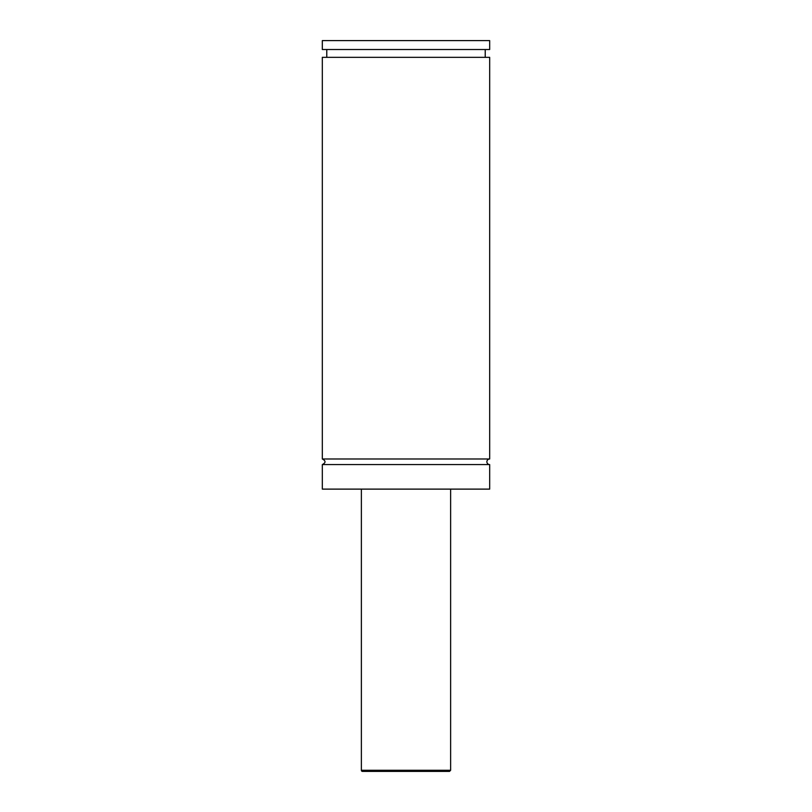 <?xml version="1.0" encoding="UTF-8"?>
<svg xmlns="http://www.w3.org/2000/svg" width="812" height="812" viewBox="0 0 812 812"><rect width="100%" height="100%" fill="white"/><g stroke="black" fill="none" stroke-linecap="round" stroke-linejoin="round"><path stroke-width="1.22" d="M322.323 464.576C325.916 462.718 325.916 460.861 322.323 458.993L489.677 458.993A2.791 2.791 0 0 0 486.885 461.784A2.791 2.791 0 0 0 489.677 464.576L489.677 489.118L322.323 489.118L322.323 464.576L489.677 464.576M449.513 771.4L362.487 771.4A1.117 1.117 0 0 1 361.37 770.283L450.63 770.283L449.513 771.4M450.63 489.118L450.63 770.283M322.323 458.993L322.323 57.337L489.677 57.337L489.677 458.993M322.323 40.6L489.677 40.6L489.677 49.522L322.323 49.522L322.323 40.6M361.37 770.283L361.37 489.118M485.221 57.337L485.221 49.522M326.779 57.337L326.779 49.522"/></g></svg>
